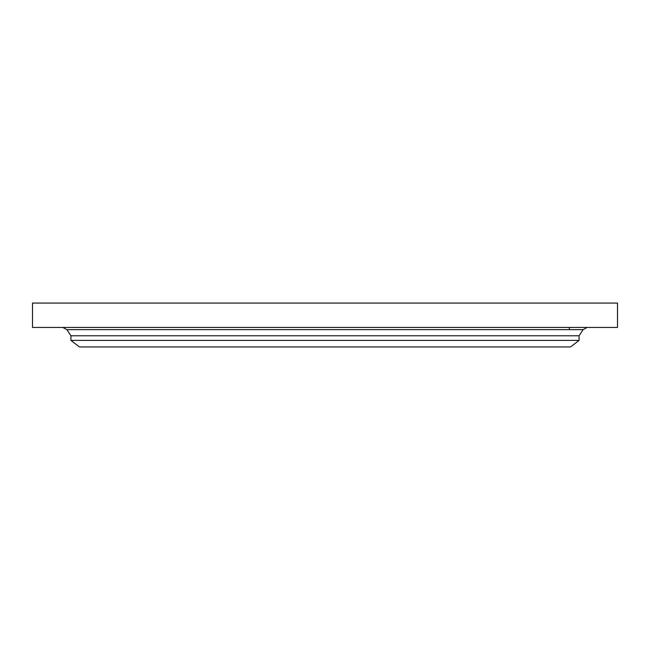 <?xml version="1.0" encoding="UTF-8"?>
<svg xmlns="http://www.w3.org/2000/svg" width="650" height="650" viewBox="0 0 650 650"><rect width="100%" height="100%" fill="white"/><g stroke="black" fill="none" stroke-linecap="round" stroke-linejoin="round"><path stroke-width="0.97" d="M32.5 303.062L617.5 303.062L617.5 327.438L32.5 327.438L32.5 303.062M579.085 340.389L70.915 340.389L79.446 346.938L570.554 346.938L579.085 340.389L579.085 335.782L583.099 329.648L587.178 327.438M70.915 340.389L70.915 335.782L579.085 335.782M70.915 335.782L66.901 329.648L583.099 329.648M66.901 329.648L62.822 327.438M569.335 327.438L569.335 329.648"/></g></svg>
